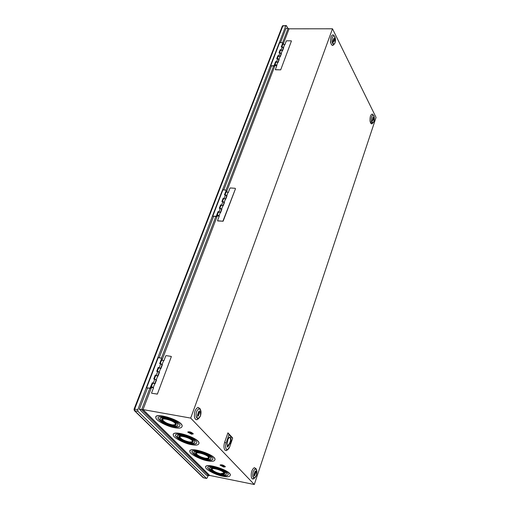 <?xml version="1.0" encoding="UTF-8"?>
<svg xmlns="http://www.w3.org/2000/svg" width="510" height="510" viewBox="0 0 510 510"><rect width="100%" height="100%" fill="white"/><g stroke="black" fill="none" stroke-linecap="round" stroke-linejoin="round"><path stroke-width="0.76" d="M228.219 474.855C227.326 475.811 225.312 475.957 222.181 475.288C214.786 473.427 210.012 470.966 207.844 467.912L207.844 467.479M222.137 475.416C225.93 476.206 227.957 475.881 228.219 474.434C228.327 470.309 205.849 463.781 207.799 468.04C209.967 471.1 214.742 473.56 222.137 475.416M222.972 476.257C217.037 475.422 205.383 469.659 205.74 467.389C203.375 462.258 230.437 470.118 230.297 475.078C229.978 476.818 227.53 477.207 222.972 476.257M230.297 475.078L230.341 474.95C230.584 470.45 206.014 462.615 205.785 466.72M224.789 473.624L220.798 473.892C215.883 472.655 212.702 471.023 211.267 468.99L211.261 468.728M220.753 474.026C223.272 474.549 224.61 474.325 224.782 473.369C224.84 470.628 209.941 466.299 211.223 469.123C212.657 471.157 215.832 472.789 220.753 474.026M221.385 474.657C215.335 473.14 211.433 471.132 209.667 468.633C208.08 465.152 226.427 470.481 226.344 473.854C226.134 475.033 224.483 475.301 221.385 474.657M226.344 473.854L226.389 473.726C226.536 470.641 209.75 465.324 209.706 468.161M220.403 473.675C216.106 472.598 213.333 471.17 212.077 469.391C210.962 466.924 223.979 470.704 223.928 473.101L220.403 473.675M223.935 473.318L223.973 472.974C224.024 470.577 211.006 466.79 212.122 469.257M224.432 466.516L223.444 466.548L221.021 465.286M223.399 466.682L224.425 466.503L220.977 465.432L223.399 466.682M223.75 467.039L220.11 465.158C221.608 464.616 223.335 465.158 225.299 466.777L223.75 467.039M225.305 466.828L225.344 466.644C223.514 465.082 221.786 464.521 220.148 464.967M212.88 459.312C211.975 460.313 209.954 460.479 206.824 459.829C199.251 457.948 194.329 455.398 192.072 452.179L192.072 451.694M206.779 459.963C210.611 460.74 212.644 460.371 212.88 458.847C212.912 454.486 189.994 447.844 192.028 452.313C194.284 455.526 199.2 458.076 206.779 459.963M207.653 460.836C201.603 460.039 189.58 454.047 189.918 451.643C187.463 446.263 215.048 454.257 215.003 459.504C214.71 461.333 212.262 461.779 207.653 460.836M215.003 459.504L215.048 459.37C215.201 454.646 190.357 446.652 189.969 450.91M209.374 458.05L205.371 458.369C200.334 457.119 197.07 455.424 195.572 453.282L195.566 452.988M205.326 458.503C207.87 459.013 209.215 458.77 209.368 457.757C209.38 454.863 194.189 450.457 195.521 453.415C197.019 455.558 200.29 457.247 205.326 458.503M205.989 459.166C199.792 457.629 195.776 455.545 193.927 452.912C192.283 449.265 210.987 454.69 210.968 458.254C210.777 459.497 209.119 459.803 205.989 459.166M210.968 458.254L211.012 458.12C211.102 454.882 194.119 449.463 193.972 452.395M204.963 458.133C200.558 457.043 197.701 455.564 196.395 453.69C195.234 451.101 208.501 454.952 208.494 457.489C208.36 458.369 207.187 458.586 204.963 458.133M208.501 457.731L208.545 457.355C208.596 455.028 196.433 451.184 196.433 453.307M196.796 443.031C195.878 444.063 193.857 444.261 190.727 443.623C182.962 441.717 177.901 439.072 175.536 435.687L175.485 435.82C177.85 439.206 182.911 441.851 190.676 443.757C194.546 444.522 196.586 444.108 196.803 442.508C196.745 437.886 173.374 431.122 175.485 435.82M191.594 444.675C185.423 443.917 173.011 437.676 173.336 435.132C170.773 429.484 198.913 437.625 198.964 443.177C198.702 445.103 196.248 445.6 191.594 444.675M198.964 443.177L199.015 443.043C199.072 438.077 173.948 429.904 173.387 434.322M193.22 441.717L189.204 442.094C184.04 440.825 180.674 439.065 179.106 436.815L179.099 436.477M189.159 442.227C191.722 442.731 193.073 442.45 193.213 441.392C193.162 438.326 177.671 433.838 179.061 436.949C180.629 439.199 183.995 440.959 189.159 442.227M189.854 442.922C183.498 441.367 179.361 439.206 177.429 436.439C175.714 432.601 194.788 438.128 194.845 441.902C194.673 443.209 193.009 443.547 189.854 442.922M194.845 442.317L194.897 441.762C194.916 438.364 177.748 432.824 177.48 435.871M188.776 441.845C184.263 440.736 181.318 439.199 179.947 437.229C178.742 434.514 192.27 438.434 192.321 441.112C192.2 442.042 191.02 442.285 188.776 441.845M192.327 441.392L192.366 440.978C192.372 438.536 180.075 434.609 179.992 436.809M192.295 433.64L191.301 433.698L188.726 432.321M191.256 433.831L192.289 433.608L188.681 432.486L191.256 433.831M191.639 434.227L187.776 432.206C189.306 431.562 191.116 432.129 193.194 433.889L191.639 434.227M193.207 433.978L193.245 433.755C191.358 432.072 189.548 431.479 187.82 431.983M179.915 425.946C178.984 427.01 176.957 427.233 173.84 426.615C165.871 424.69 160.65 421.942 158.177 418.366L158.125 418.506C160.599 422.076 165.82 424.824 173.789 426.755C177.69 427.507 179.737 427.036 179.922 425.353C179.769 420.457 155.92 413.565 158.125 418.506M174.745 427.724C168.447 427.004 155.626 420.495 155.92 417.805C153.249 411.857 181.962 420.157 182.134 426.041C181.904 428.068 179.444 428.623 174.745 427.724M182.134 426.041L182.185 425.901C182.013 420.017 153.306 411.723 155.977 417.664M176.256 424.581L172.24 425.008C166.942 423.727 163.474 421.897 161.829 419.526L161.778 419.666C163.423 422.038 166.891 423.867 172.189 425.149C174.777 425.64 176.135 425.327 176.25 424.212C176.135 420.96 160.331 416.389 161.778 419.666M172.915 425.882C166.4 424.301 162.135 422.057 160.114 419.137C158.323 415.108 177.786 420.731 177.92 424.734C177.773 426.105 176.103 426.487 172.915 425.882M177.92 424.734L177.971 424.594C177.92 421.018 160.561 415.35 160.166 418.512M171.787 424.747C167.159 423.625 164.124 422.025 162.69 419.953C161.428 417.091 175.236 421.088 175.338 423.925C175.236 424.906 174.05 425.174 171.787 424.747M175.344 424.243L175.389 423.791C175.287 420.948 161.479 416.957 162.741 419.813M254.165 475.397L254.662 475.498L255.714 472.336L255.217 472.234L253.903 475.881L255.255 471.087L255.217 472.234L255.714 472.336L255.599 470.979L253.942 474.727L253.999 476.034L254.662 475.498L254.165 475.397M256.479 475.282C257.352 471.438 256.932 469.347 255.217 469.002C253.355 470.316 252.546 472.751 252.781 476.314C253.776 478.845 255.006 478.501 256.479 475.282L254.413 478.068L252.781 476.314C252.546 472.751 253.355 470.316 255.217 469.002L256.498 469.697L256.479 475.282M254.994 471.565L255.663 471.03L255.714 472.336L254.662 475.498L253.999 476.034L253.942 474.727L254.994 471.565M256.498 469.697L255.918 468.543L254.318 467.676C251.991 469.315 250.971 472.356 251.271 476.812L251.844 478.316L252.686 478.998L254.649 477.978C252.954 479.598 251.825 479.209 251.271 476.812C250.971 472.356 251.991 469.315 254.318 467.676L256.039 468.779M228.646 444.395L229.162 444.49C230.711 443.228 231.317 441.207 230.979 438.428L230.227 437.255L229.659 437.166L228.034 439.04L227.103 444.07L227.383 446.989L228.716 445.778L229.162 444.49L228.646 444.395L228.199 445.683L228.716 445.778L228.199 445.683L227.288 446.919L228.646 444.395C230.201 443.133 230.807 441.112 230.463 438.332C230.807 441.112 230.201 443.133 228.646 444.395M229.71 437.159L230.463 438.332L229.71 437.159L230.227 437.255M230.603 440.385L229.443 443.732L230.603 440.385M229.035 434.59L226.108 443.011C225.312 445.765 225.407 447.856 226.402 449.284C227.581 450.145 228.684 449.323 229.704 446.83L232.605 438.447L227.932 432.837L224.623 442.336L226.108 443.011L229.035 434.59L232.605 438.447L232.394 437.656L227.932 432.837L229.035 434.59M227.103 444.07L227.823 439.645C228.984 436.923 230.035 436.522 230.979 438.428C231.317 441.207 230.711 443.228 229.162 444.49L227.728 447.04L227.103 444.07M232.394 437.656L232.605 438.447L229.704 446.83L227.524 449.648L226.402 449.284C225.407 447.856 225.312 445.765 226.108 443.011L224.623 442.336C223.629 445.778 223.75 448.392 224.993 450.183L226.395 450.63L227.9 449.495L226.325 450.649L224.993 450.183C223.75 448.392 223.629 445.778 224.623 442.336L227.932 432.837L232.394 437.656M197.835 415.777L198.364 415.867L199.588 412.501L199.059 412.405L197.51 416.3L199.059 412.405L199.053 411.066L199.059 412.405L199.588 412.501L199.429 410.99L198.728 411.583L197.504 414.955L197.58 416.396L198.364 415.867L197.835 415.777M200.506 415.809C201.507 411.672 200.997 409.332 198.976 408.79C196.784 410.046 195.84 412.647 196.152 416.587C197.338 419.462 198.792 419.201 200.506 415.809L198.199 418.646L196.152 416.587C195.84 412.647 196.784 410.046 198.976 408.79L200.513 409.715L200.506 415.809M198.728 411.583L199.512 411.06L199.588 412.501L198.364 415.867L197.58 416.396L197.504 414.955L198.728 411.583M200.513 409.715L199.945 408.536L198.02 407.369C195.279 408.943 194.1 412.188 194.488 417.11L195.209 418.876L196.273 419.685L197.051 419.685L198.753 418.398C196.675 420.399 195.253 419.972 194.488 417.11C194.1 412.188 195.279 408.943 198.02 407.369L200.156 408.969M333.1 41.954L333.585 41.954L334.483 39.474L333.999 39.474L333.1 41.954L333.999 39.474L333.961 38.142L333.999 39.474L334.483 39.474L334.311 37.982L332.992 40.768L333.03 42.088L333.585 41.954L333.1 41.954M330.359 41.814L331.449 44.574M335.083 42.834C335.841 39.576 335.51 37.262 334.101 35.898C332.552 36.07 331.857 37.976 332.023 41.629C332.82 44.721 333.84 45.122 335.083 42.834L333.795 44.389L332.023 41.629C331.857 37.976 332.552 36.07 334.101 35.898L334.84 36.643L335.083 42.834M333.891 38.282L334.452 38.161L334.483 39.474L333.585 41.954L333.03 42.088L332.992 40.768L333.891 38.282M334.394 36.076L333.228 34.839C331.283 35.05 330.416 37.44 330.627 42.005L331.239 44.185L332.182 45.333L332.845 45.454L334.126 44.262C332.539 46.219 331.372 45.466 330.627 42.005C330.416 37.44 331.283 35.05 333.228 34.839L334.26 35.98M372.236 120.711L373.027 118.326L373.486 118.345L373.46 117.141L372.976 117.319L372.204 120.908L372.689 120.723L372.236 120.711L372.689 120.723L373.486 118.345L373.027 118.326L372.179 120.851M373.027 118.326L373.033 117.179L373.027 118.326M373.989 121.361C374.665 118.275 374.391 116.191 373.167 115.101C371.822 115.439 371.21 117.275 371.337 120.609C372.013 123.35 372.899 123.598 373.989 121.361L372.784 122.955L371.337 120.609C371.21 117.275 371.822 115.439 373.167 115.101L373.817 115.713L373.989 121.361M372.976 117.319L373.46 117.141L373.486 118.345L372.689 120.723L372.204 120.908L372.976 117.319M373.486 115.285L372.345 114.087C370.649 114.508 369.884 116.803 370.043 120.966L371.86 123.904L372.938 122.91C371.567 124.555 370.604 123.911 370.043 120.966C369.884 116.803 370.649 114.508 372.345 114.087L373.307 115.158M217.56 220.524L219.287 216.004L217.56 220.524L217.878 221.015L217.56 220.524M217.713 220.785L223.125 221.225L222.628 221.212L223.125 221.225L235.467 188.783L222.966 220.996L235.467 188.783L235.148 188.298L235.467 188.783L223.125 221.225L217.732 220.926M230.278 187.954L235.148 188.298L230.278 187.954M228.25 192.589L229.946 188.165L228.25 192.589M226.746 195.719L227.995 192.448L226.746 195.719L225.649 194.96L226.746 195.719M225.082 194.967L225.649 194.96L225.082 194.967M226.421 192.353L226.179 192.085L226.899 191.696L227.995 192.448L226.899 191.696L226.14 191.945L224.98 194.96M227.001 195.853L225.701 199.251L227.001 195.853M224.183 202.4L225.445 199.11L224.183 202.4L223.087 201.641L224.183 202.4M222.519 201.648L223.087 201.641L222.519 201.648M223.871 199.008L223.622 198.741L224.343 198.358L225.445 199.11L224.343 198.358L223.584 198.607L222.417 201.635M224.445 202.534L223.138 205.944L224.445 202.534M221.614 209.113L222.876 205.81L221.614 209.113L220.511 208.36L221.614 209.113M219.944 208.36L220.511 208.36L219.944 208.36M221.302 205.702L221.053 205.434L221.78 205.058L222.876 205.81L221.78 205.058L221.015 205.3L219.842 208.354M222.838 205.925L221.595 204.969L220.613 204.892L219.3 208.309L220.282 208.386L219.007 211.701L218.031 211.624L216.081 216.693L218.031 211.624L218.484 211.873L216.418 216.476L212.746 216.195L216.253 216.246L218.031 211.624L220.282 212.37L219.007 211.701L220.282 208.386L221.55 209.055L219.3 208.309L220.613 204.892L221.595 204.969L222.851 205.925M221.875 209.253L220.562 212.683L221.875 209.253M219.026 215.864L217.56 215.462L219.287 216.004L217.585 215.539L219.026 215.864L220.301 212.542L219.026 215.864L217.917 215.118L219.026 215.864M218.478 216.151L217.158 215.347L217.917 215.118L217.196 215.481L218.478 216.151M218.72 212.434L218.471 212.166L219.192 211.79L220.301 212.542L219.192 211.79L218.433 212.032L217.222 215.188M275.362 69.513L276.885 65.535L275.362 69.513M275.502 69.762L280.698 69.857L280.245 69.813L280.698 69.857L291.427 41.049L280.698 69.857L275.368 69.666M291.267 40.838L286.575 40.819L291.267 40.838M286.263 41.023L284.778 44.918L286.263 41.023M283.433 47.66L284.535 44.778L283.433 47.66L282.432 46.882L283.433 47.66M281.922 46.914L282.432 46.882L281.922 46.914M283.018 44.791L282.808 44.504L283.534 44.007L284.535 44.778L283.534 44.007L282.776 44.351L281.794 46.914M283.675 47.793L282.527 50.783L283.675 47.793M281.182 53.544L282.291 50.649L281.182 53.544L280.175 52.766L281.182 53.544M279.665 52.798L280.175 52.766L279.665 52.798M280.774 50.656L280.557 50.369L281.284 49.872L282.291 50.649L281.284 49.872L280.525 50.216L279.537 52.798M282.24 50.783L281.106 49.801L280.168 49.795L279.015 52.791L279.958 52.798L278.842 55.698L277.905 55.692L276.745 58.701L277.689 58.714L276.567 61.633L275.63 61.614L273.889 66.147L275.63 61.614L276.044 61.869L274.202 65.937L270.695 65.847L274.061 65.688L275.63 61.614L277.752 62.29L276.567 61.633L277.689 58.714L278.868 59.377L276.745 58.701L277.905 55.692L280.022 56.361L278.842 55.698L279.958 52.798L281.131 53.461L279.015 52.791L280.168 49.795L281.106 49.801L282.253 50.783M281.424 53.677L280.27 56.68L281.424 53.677M278.919 59.453L280.028 56.546L278.919 59.453L277.905 58.682L278.919 59.453M277.395 58.707L277.905 58.682L277.395 58.707M278.511 56.553L278.294 56.259L279.021 55.768L280.028 56.546L279.021 55.768L278.262 56.113L277.268 58.707M279.161 59.593L278.001 62.609L279.161 59.593M276.643 65.401L275.247 65.057L276.885 65.535L275.266 65.14L275.68 64.866L276.643 65.401L277.759 62.475L276.643 65.401L275.63 64.623L276.643 65.401M276.082 65.771L274.871 64.961L275.63 64.623L274.896 65.108L276.79 65.784L276.082 65.771M276.235 62.475L276.018 62.188L276.745 61.704L277.759 62.475L276.745 61.704L275.986 62.035L274.941 64.77M151.572 392.923L153.561 387.734L151.572 392.923M151.75 393.267L157.38 394.077L156.825 394.109L157.38 394.077L171.354 356.579L157.38 394.077L151.75 393.267M171.181 356.394L166.113 355.623L171.181 356.394M165.763 355.853L163.825 360.914L165.763 355.853M162.11 364.516L163.544 360.774L162.11 364.516L160.905 363.796L162.11 364.516M160.267 363.757L160.905 363.796L160.267 363.757M161.912 360.538L161.632 360.296L162.339 360.054L163.544 360.774L162.339 360.054L161.581 360.181L160.21 363.745M162.39 364.65L160.905 368.539L162.39 364.65M159.184 372.166L160.624 368.405L159.184 372.166L157.972 371.446L159.184 372.166M157.329 371.401L157.972 371.446L157.329 371.401M158.992 368.163L158.712 367.914L159.413 367.684L160.624 368.405L159.413 367.684L158.655 367.806L157.278 371.395M160.593 368.488L158.215 367.41L156.717 371.305L157.73 371.471L156.283 375.245L155.269 375.079L153.765 379L154.779 379.166L153.319 382.959L152.305 382.793L149.908 388.327L150.463 388.295L152.305 382.793L152.821 383.048L152.496 382.991L150.463 388.295L146.612 387.772L149.908 388.327L152.305 382.793L154.702 383.628L153.319 382.959L154.779 379.166L156.238 379.861L153.765 379L155.269 375.079L157.66 375.908L156.283 375.245L157.73 371.471L159.107 372.134L156.717 371.305L158.215 367.41L160.593 368.481M159.464 372.3L157.972 376.208L159.464 372.3M156.054 375.825L155.767 375.583L156.474 375.354L157.686 376.074L156.238 379.861L157.686 376.074L156.474 375.354L155.709 375.468L154.326 379.089M154.377 379.096L156.238 379.861L154.377 379.096M156.519 379.995L155.014 383.928L156.519 379.995M153.274 387.6L151.719 387.122L153.561 387.734L151.75 387.186L153.274 387.6L154.734 383.794L153.274 387.6L152.05 386.886L153.274 387.6M152.732 387.766L151.291 386.988L152.05 386.886L151.349 387.103L152.732 387.766M153.096 383.533L152.809 383.297L153.51 383.074L154.734 383.794L153.51 383.074L152.751 383.182L151.336 386.867M277.727 62.609L277.752 62.29L277.727 62.609M278.823 59.715L278.868 59.377L278.823 59.715M276.981 58.707L278.313 55.947L276.981 58.707M281.087 53.805L281.131 53.461L281.087 53.805M279.25 52.791L280.577 50.05L279.25 52.791M283.337 47.921L282.215 46.92L281.106 49.801L282.215 46.92L283.337 47.921M281.278 46.907L282.215 46.92L281.278 46.907L282.814 42.904L281.278 46.907M281.507 46.914L282.814 42.904L281.507 46.914M282.661 42.7L279.62 42.681L282.661 42.7M279.62 42.681L270.695 65.847L279.62 42.681M219.549 208.329L221.066 205.141L219.549 208.329M224.1 202.636L222.857 201.673L221.595 204.969L222.857 201.673L224.1 202.636M221.882 201.597L222.857 201.673L221.882 201.597L223.189 198.192L221.882 201.597M222.124 201.616L223.189 198.192L223.635 198.447L222.124 201.616M225.414 199.225L224.164 198.269L223.189 198.192L224.164 198.269L225.414 199.225M226.657 195.961L225.42 194.992L224.164 198.269L225.42 194.992L226.657 195.961M224.445 194.922L225.42 194.992L224.445 194.922L226.191 190.37L224.445 194.922M224.687 194.935L226.198 190.351L224.687 194.935M226.038 190.122L222.883 189.892L226.038 190.122M222.883 189.892L212.746 216.195L222.883 189.892M154.014 379.038L155.773 375.328L154.014 379.038M156.972 371.344L158.725 367.665L156.972 371.344M162.04 364.726L160.663 363.815L159.222 367.57L160.663 363.815L162.04 364.726M159.655 363.662L160.663 363.815L159.655 363.662L161.651 358.453L159.655 363.662M161.689 358.351L159.904 363.7L161.67 358.332M161.504 358.147L158.227 357.65L161.504 358.147M158.227 357.65L146.612 387.772L158.227 357.65M139.37 409.198L206.626 475.32L208.768 475.76L141.659 409.606L139.37 409.198L147.498 388.091L139.37 409.198L141.659 409.606L149.781 388.473L141.659 409.606L143.017 409.581L151.566 387.294L143.017 409.581L190.689 418.092L332.488 28.796L289.068 28.821L288.124 28.299L286.034 28.299L288.124 28.299L282.591 42.7L288.124 28.299L289.068 28.821L283.254 43.987L289.068 28.821L332.488 28.796L376.055 117.434L332.488 28.796L190.689 418.092L143.017 409.581L209.699 475.441L254.299 484.5L190.689 418.092L254.299 484.5L376.055 117.434L254.299 484.5L209.699 475.441L143.017 409.581L141.659 409.606L208.768 475.76L206.626 475.32L139.37 409.198M282.323 26.558L283.56 25.749M286.021 25.538L282.884 25.883L134.621 409.141L134.723 410.767L203.694 477.883L134.27 410.524L134.723 410.767L134.621 409.141L134.009 409.294L134.621 409.141L282.884 25.883L282.253 26.303L134.066 409.16M134.136 409.479L134.353 410.601L203.133 477.64L206.524 478.463L137.898 411.334L137.796 409.708L285.785 25.876L286.282 25.538L287.818 28.299L286.461 25.749L282.884 25.883L285.785 25.876L137.796 409.708L134.621 409.141L137.796 409.708L137.898 411.334L134.723 410.767L137.898 411.334L206.454 478.412L203.477 477.8L206.454 478.412L207.245 477.806L206.524 478.463M208.016 475.607L207.245 477.806M159.165 357.791L213.575 216.482L159.165 357.791M223.788 189.956L271.473 66.109L223.788 189.956M280.494 42.687L286.034 28.299L280.494 42.687M161.428 358.141L215.768 216.667L161.428 358.141M225.968 190.115L273.589 66.141L225.968 190.115M162.033 359.996L217.387 215.704L162.033 359.996M226.606 191.664L275.062 65.344L226.606 191.664M208.768 475.76L209.699 475.441L208.768 475.76M253.317 478.998L254.413 478.068M226.395 450.63L227.524 449.648M197.051 419.685L198.199 418.646M332.845 45.454L333.795 44.389M371.86 123.904L372.784 122.955M278.9 59.523L277.778 62.443M281.163 53.614L280.054 56.514M283.413 47.73L282.31 50.617M221.595 209.189L220.326 212.504M224.164 202.47L222.902 205.766M226.72 195.795L225.471 199.072M156.213 379.944L154.759 383.737M159.165 372.249L157.718 376.023M162.091 364.599L160.656 368.347M282.374 26.042L283.107 25.557"/></g></svg>
